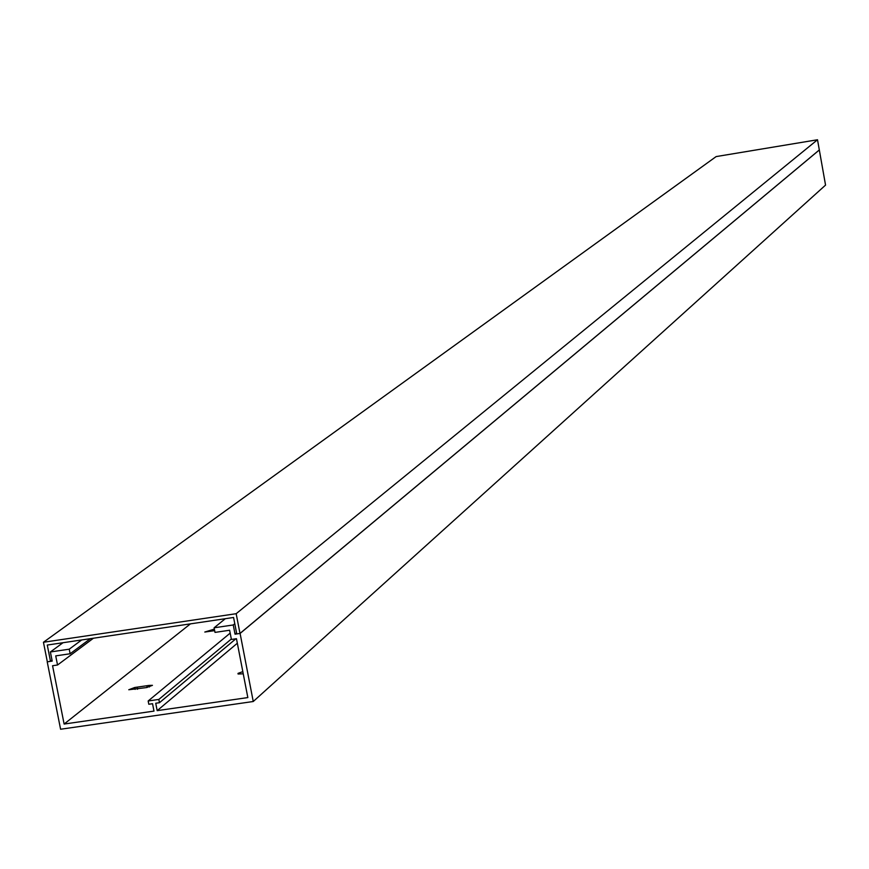 <?xml version="1.0" encoding="UTF-8"?>
<svg xmlns="http://www.w3.org/2000/svg" width="869" height="869" viewBox="0 0 869 869"><rect width="100%" height="100%" fill="white"/><g stroke="black" fill="none" stroke-linecap="round" stroke-linejoin="round"><path stroke-width="1.3" d="M52.021 660.223L50.5 661.342L47.328 661.809L43.45 642.256L716.143 156.583L817.512 139.757L825.55 185.108L253.248 701.511L60.591 729.243L47.219 661.83L52.194 661.092L50.38 651.967L69.227 649.186L70.128 653.76L55.725 655.878L57.539 665.002L52.564 665.73L64.121 724.051L153.987 711.103L152.542 703.705L148.805 704.248L148.165 700.979L158.831 699.436L159.462 702.706L155.736 703.249L157.18 710.646L237.335 643.234M190.441 623.855L64.121 724.051M214.371 629.113L204.802 632.035L214.665 630.633M146.503 687.575L152.444 685.337L149.153 685.402L134.728 687.498L128.775 689.747L146.503 687.575M157.18 710.646L247.839 697.579L236.466 638.704L231.404 639.443L229.622 630.242L215.001 632.393L214.111 627.798L233.25 624.963L235.032 634.174L240.094 633.436L253.248 701.511M242.831 671.628L238.008 673.377L238.063 673.996L243.244 673.812M230.187 633.121L148.165 700.979M231.328 639.03L158.831 699.436M235.901 638.78L159.462 702.706M225.321 618.695L214.111 627.798M234.782 623.714L233.25 624.963M236.564 632.914L235.032 634.174M819.358 149.935L240.094 633.436M63.013 642.723L50.38 651.967M81.686 639.953L69.227 649.186M90.387 638.672L70.128 653.76M93.439 638.215L57.539 665.002M137.519 689.258L137.106 687.162M147.111 687.477L146.774 685.75M817.512 139.757L236.172 613.699L239.985 633.447L236.759 633.925L233.576 617.479L47.274 645.048L50.5 661.342M43.45 642.256L236.172 613.699M819.304 149.946L239.985 633.447M149.457 686.977L149.153 685.402M135.097 689.378L134.728 687.498"/></g></svg>
